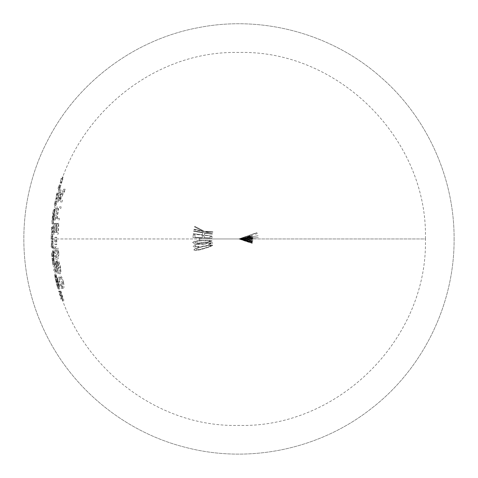 <?xml version="1.0" encoding="UTF-8"?>
<svg xmlns="http://www.w3.org/2000/svg" width="478" height="478" viewBox="0 0 478 478"><rect width="100%" height="100%" fill="white"/><g stroke="black" fill="none" stroke-linecap="round" stroke-linejoin="round"><path stroke-width="0.36" stroke-dasharray="2.39 1.79" d="M199.302 238.946L199.32 240.153L201.268 240.093L201.25 238.946L199.302 238.946L199.302 238.576L201.25 238.594L201.25 238.946L249.988 238.946L251.314 238.731L249.152 238.6L238.946 238.946L252.796 238.289L250.394 238.51L252.88 238.659L252.42 238.946L238.946 238.946L258.138 235.72L238.946 238.946L247.706 235.983L247.819 236.359L249.689 235.809L249.546 235.355L255.073 233.467L255.288 234.16L257.158 233.611L256.853 232.661L238.946 238.946L258.365 237.608L250.096 238.08L252.94 237.488L250.89 237.315L238.713 239L245.292 237.255L245.393 237.691L250.102 236.676L252.551 235.863L252.014 235.63L238.707 238.976L241.336 238.761L238.946 238.946L249.863 239.615L252.952 239.556L249.707 239.066L252.42 238.946L425.414 238.946C427.983 139.307 338.585 49.909 238.946 52.478C139.307 49.909 49.909 139.307 52.478 238.946L201.25 238.946L201.25 238.6L199.302 238.582L199.302 238.946M192.628 242.507L194.642 241.253L199.171 240.589L208.958 240.332L212.513 240.936L209.089 242.065L199.416 243.314L193.674 243.224L192.628 242.507M193.829 250.018L195.55 248.429L199.9 246.989L208.826 245.196L213.17 245.13L210.033 246.803L200.652 249.683L195.627 250.586L193.829 250.018M240.386 238.612L249.074 236.216L252.683 235.732L249.594 236.819L245.393 237.697L245.298 237.267L240.386 238.606M210.834 243.332L207.404 243.206L205.421 243.81L204.859 244.497L202.941 244.82L201.328 244.079L197.145 244.521L195.149 245.465L195.078 246.134L196.398 246.54L198.77 246.379L198.842 246.762L194.337 247.024L193.07 246.266L194.564 244.85L198.28 243.888L203.939 243.786L207.165 242.938L211.939 242.71L212.722 242.955L212.465 243.374L208.115 244.76L210.834 243.332M52.478 238.946L425.414 238.946C427.983 338.585 338.585 427.983 238.946 425.414C139.307 427.983 49.909 338.585 52.478 238.946M246.457 239.353L238.946 238.946L251.183 239.317L238.946 238.946L252.348 243.284L249.869 242.089L252.306 242.657L238.946 238.946L248.076 241.599L250.615 242.746L238.946 238.946L252.635 241.169L250.119 240.655L252.778 240.757L252.468 240.392L238.737 238.922L252.605 242.095L250.108 241.109L252.581 241.462L238.946 238.946L251.016 241.671L238.946 238.946L256.871 232.714L257.17 233.652L255.3 234.196L255.085 233.509L249.558 235.385L249.695 235.833L247.825 236.377L247.712 236.007L238.946 238.946L258.144 235.744L238.743 238.97L250.884 237.327L252.94 237.5L250.096 238.086L258.365 237.62L238.946 238.946L252.42 238.946L249.707 239.06L252.987 239.418L250.926 239.645L238.946 238.946L246.457 239.353M212.095 236.168L193.231 234.118L193.279 233.688L202.457 234.794L202.732 232.84L193.632 231.209L193.709 230.778L212.363 234.25L204.65 233.174L204.393 235.021L212.095 236.168M238.707 238.916L248.656 239.765L252.958 240.643L250.119 240.637L252.635 241.151L238.707 238.916M211.963 238.235L192.993 237.709L193.148 234.985L195.09 235.164L194.952 237.351L202.248 237.626L202.355 235.821L204.297 235.989L204.19 237.697L210.027 237.913L210.111 236.502L212.047 236.67L211.963 238.235M212.501 233.539L193.949 229.542L194.044 229.105L202.971 231.155L194.594 226.871L194.755 226.291L204.285 231.244L212.925 231.776L212.829 232.129L205.498 231.728L212.501 233.539M63.915 300.375L62.385 300.375A186.94 186.94 0 0 1 59.439 291.132L60.939 291.132A185.5 185.5 0 0 0 63.915 300.375M60.742 291.132L59.242 291.132A187.125 187.125 0 0 0 61.608 298.672L63.126 298.672A185.685 185.685 0 0 1 60.742 291.132M62.66 298.672L61.142 298.672A187.567 187.567 0 0 1 58.788 291.132L60.282 291.132A186.127 186.127 0 0 0 62.66 298.672M60.168 291.132L58.675 291.132A187.675 187.675 0 0 0 61.029 298.672L62.546 298.672A186.235 186.235 0 0 1 60.168 291.132M62.307 298.672L60.79 298.672A187.902 187.902 0 0 0 61.369 300.375L62.887 300.375A186.468 186.468 0 0 1 62.307 298.672M58.848 286.92L57.509 281.936L56.034 281.936L54.958 276.828L56.422 276.828L56.763 278.602M57.456 281.721L55.98 281.721L57.802 288.569L59.374 288.694L56.099 275.316A185.96 164.641 0 0 0 56.422 276.828L54.958 276.828A187.4 165.914 180 0 1 54.635 275.316L56.099 275.316L54.635 275.316L55.478 279.511M56.518 281.679L55.107 276.093L56.571 276.093L57.993 281.679L56.518 281.679L57.993 281.679L58.352 283.227L59.397 288.598L57.886 288.694L57.689 287.099L59.176 287.099L57.689 287.099L56.625 282.151M56.04 274.587L56.571 276.093L55.107 276.093L54.576 274.587L56.04 274.587L54.576 274.587A187.788 187.788 0 0 0 57.414 286.991L58.896 286.991A186.348 186.348 0 0 1 56.04 274.587M58.896 286.991L57.414 286.991M56.446 276.29A186.283 186.283 0 0 0 58.919 286.812L57.432 286.812A187.717 187.717 0 0 1 54.982 276.29L56.446 276.29L54.982 276.29L57.432 286.812L58.919 286.812L58.645 285.163L57.157 285.163L58.645 285.163L57.85 281.59L56.374 281.59L57.85 281.59L56.446 276.29M247.712 236.652L246.947 236.837L247.054 237.303L251.028 236.126L247.712 236.652L250.974 236.18L247.048 237.291L246.941 236.819L247.712 236.628M56.368 271.426L54.898 271.426A186.892 186.892 0 0 1 54.612 269.723L56.069 269.723A185.446 185.446 0 0 0 56.368 271.426M55.036 269.723L53.584 269.723A187.902 187.902 0 0 0 53.877 271.426L55.328 271.426A186.468 186.468 0 0 1 55.036 269.723M53.942 251.721A185.446 185.446 0 0 0 54.068 253.424L52.616 253.424A186.892 186.892 0 0 1 52.496 251.721L53.942 251.721M53.046 253.424A186.468 186.468 0 0 1 52.921 251.721L51.481 251.721A187.902 187.902 0 0 0 51.606 253.424L53.058 253.424L51.618 253.424L52.132 259.088L53.572 259.088L53.058 253.424M54.629 266.318L53.572 259.088L52.132 259.088L52.759 264.191L53.183 266.318L54.629 266.318L53.183 266.318M54.104 259.034L52.658 259.034L51.941 253.424L53.381 253.424L54.665 266.24M53.04 262.93L52.807 260.462M54.068 253.424L51.941 253.424L54.068 253.424M53.978 259.01L53.172 253.424L51.732 253.424L52.532 259.01L53.978 259.01L52.532 259.01L52.938 264.615L51.732 253.424L53.172 253.424L53.572 259.022L52.126 259.022L53.572 259.022L54.384 264.615L52.938 264.615L54.384 264.615L53.978 259.01M245.28 238.456L251.267 237.656L240.494 238.791L245.28 238.456L240.398 238.791L246.451 237.907L251.201 237.691L245.286 238.45M53.207 247.825L51.767 247.825A187.388 187.388 0 0 1 51.696 246.122L53.136 246.122A185.948 185.948 0 0 0 53.207 247.825M52.974 246.122L51.534 246.122L52.974 246.122L51.534 246.122L51.6 244.198L53.04 244.198L52.974 246.122M53.034 241.342L53.04 244.198L51.6 244.198L51.594 241.342L53.034 241.342L51.594 241.342L51.367 236.927L52.801 236.927L53.034 241.342M53.154 231.842L52.801 236.927L51.367 236.927L51.714 231.842L53.154 231.842L51.714 231.842L51.57 227.146L53.106 227.289L53.154 231.842M52.855 227.146L51.415 227.146A187.902 187.902 0 0 0 51.319 228.848L52.753 228.848A186.468 186.468 0 0 1 52.855 227.146M52.909 228.848L51.319 228.848L52.909 228.848L51.469 228.848L51.582 232.141L53.016 232.141L52.909 228.848M52.574 236.634L53.016 232.141L51.582 232.141L51.14 236.634L52.574 236.634L51.062 236.634L52.574 236.634M52.484 238.337A186.468 186.468 0 0 1 52.496 236.634L51.062 236.634A187.902 187.902 0 0 0 51.05 238.337L52.484 238.337M52.915 241.641L52.705 238.414L51.182 238.337L51.475 241.641L52.915 241.641L51.475 241.641L51.277 246.122L52.789 245.991L52.915 241.641M52.622 246.122L51.182 246.122A187.902 187.902 0 0 0 51.26 247.825L52.694 247.825A186.468 186.468 0 0 1 52.622 246.122M55.4 209.149A185.948 185.948 0 0 0 55.131 210.852L53.679 210.852A187.388 187.388 0 0 1 53.942 209.149L55.4 209.149M54.612 210.852A186.468 186.468 0 0 1 54.88 209.149L53.422 209.149A187.902 187.902 0 0 0 53.16 210.852L54.623 210.852L53.178 210.852L52.389 216.51L53.835 216.51L54.623 210.852M53.231 223.74L53.835 216.51L52.389 216.51L51.791 223.74L53.231 223.74L51.791 223.74L52.933 216.462L54.378 216.462L53.231 223.74M54.958 210.852L54.378 216.462L52.933 216.462L53.506 210.852L54.958 210.852M54.259 216.438L54.737 210.852L53.285 210.852L52.813 216.438L54.259 216.438L52.813 216.438L51.941 222.037L53.285 210.852L54.737 210.852L53.847 216.45L52.407 216.45L53.847 216.45L53.381 222.037L51.941 222.037L53.381 222.037L54.259 216.438M245.226 239.896L251.267 240.434L246.343 239.615L240.422 239.12L245.226 239.896M240.398 239.12L251.261 240.446L240.398 239.125M56.075 205.253L54.612 205.253A187.388 187.388 0 0 1 54.934 203.55L56.398 203.55A185.948 185.948 0 0 0 56.075 205.253M56.225 203.55L54.761 203.55L56.225 203.55L54.761 203.55L56.046 198.274L57.521 198.274L56.225 203.55M57.963 196.207L57.623 197.814M57.521 198.274L56.046 198.274L56.864 193.088L58.346 193.088L56.727 193.088L58.346 193.088M57.784 194.791A186.468 186.468 0 0 1 58.208 193.088L56.727 193.088A187.902 187.902 0 0 0 56.308 194.791L57.784 194.791M57.993 194.994L56.422 194.791L57.993 194.994L56.518 194.994L55.854 198.573L57.33 198.573L57.993 194.994M56.129 203.287L57.33 198.573L55.854 198.573L54.671 203.287L56.129 203.287L54.48 203.55L56.129 203.287M55.872 203.55L54.408 203.55A187.902 187.902 0 0 0 54.092 205.253L55.55 205.253A186.468 186.468 0 0 1 55.872 203.55M243.87 239.89L251.064 241.617L243.87 239.89M245.811 240.679L238.946 238.946L252.587 241.438L250.108 241.091L252.575 241.856L251.984 242.047L245.811 240.679M59.774 189.198L58.286 189.198A187.388 187.388 0 0 1 58.764 187.496L60.258 187.496A185.948 185.948 0 0 0 59.774 189.198M60.079 187.496L58.585 187.496L60.079 187.496M58.68 186.838L60.15 182.512L61.662 182.512L60.15 182.512L61.148 178.939L62.666 178.939L60.957 178.736A187.902 187.902 0 0 1 61.543 177.033L63.204 177.033L61.68 177.033L60.371 182.22L61.883 182.22L60.264 186.994M58.585 187.496L59.392 185.225M62.917 178.802L62.062 181.658M58.513 187.233L60.007 187.233L58.513 187.233L60.007 187.233L62.361 180.224L62.469 178.736A186.468 186.468 0 0 1 63.06 177.033L63.204 177.033M59.72 187.496L58.226 187.496A187.902 187.902 0 0 0 57.754 189.198L59.242 189.198A186.468 186.468 0 0 1 59.72 187.496M243.768 240.32L250.777 242.681L243.768 240.32M245.632 241.282L238.946 238.946L252.318 242.627L249.875 242.065L252.264 243.051L251.673 243.2L245.632 241.282M62.881 288.33L63.825 287.816L64.136 286.555L63.562 281.99L62.038 281.99L62.612 286.495L62.295 287.816L61.363 288.33L62.881 288.33L60.658 288.132L59.846 287.224L57.975 281.99L59.463 281.99L61.345 287.218L62.881 288.33M58.788 276.965L59.463 281.99L57.975 281.99L57.3 277.103M63.562 281.99L62.02 277.604L60.533 275.675L59.762 275.436M61.686 286.394L60.64 284.745L59.75 281.93L58.256 281.93L59.553 285.617M57.844 279.63L58.256 281.93L59.75 281.93L59.284 278.375M60.12 277.138L61.315 277.861L59.81 277.861L58.621 277.138L60.12 277.138M61.315 277.861L63.048 281.93L61.525 281.93L59.81 277.861L61.315 277.861M63.048 281.93L63.347 285.91L62.929 286.507L60.897 286.627L61.405 286.507L61.931 285.294L61.525 281.93L63.048 281.93M211.204 245.459L208.641 246.881L201.244 249.044L197.647 249.761L195.687 249.426L196.715 248.446L200.891 247.066L208.241 245.561L211.204 245.459M193.793 249.815L195.43 250.49L200.646 249.594L210.009 246.75L213.158 245.083L208.82 245.148L199.9 246.917L195.544 248.351L193.793 249.815M211.246 245.698L209.418 245.465L202.08 246.839L197.3 248.261L195.711 249.51L197.121 249.886L200.174 249.397L207.494 247.341L211.246 245.698M56.529 271.301A185.261 185.261 0 0 0 56.84 273.004L58.322 273.004A183.809 183.809 0 0 1 58.011 271.301L56.529 271.301L58.011 271.301L56.864 267.333L55.394 267.333L56.374 271.008M56.243 264.262L56.942 269.323L58.322 273.004L56.84 273.004L56.237 271.952L55.107 267.357L56.577 267.357L55.107 267.357L54.994 261.878M55.113 261.813L56.577 261.813L55.113 261.813M55.43 262.093L56.111 264.029L57.587 264.029L56.577 261.813M57.635 261.974L57.587 264.029L56.111 264.029L56.165 261.974L57.635 261.974L56.165 261.974L56.386 261.119L58.214 260.839L57.635 261.974M60.371 273.733L58.872 273.733A183.403 183.403 0 0 1 58.555 272.03L60.049 272.03A181.933 181.933 0 0 0 60.371 273.733L60.963 271.665L60.395 266.15L58.842 261.37L58.214 260.839L56.739 260.839L58.023 262.804L59.117 267.405L60.616 267.405L59.117 267.405M60.395 270.548L60.049 272.03L58.555 272.03L58.902 270.548L60.395 270.548L58.902 270.548L58.621 267.375L60.114 267.375L60.395 270.548M58.465 262.541L59.374 264.077L60.114 267.375L58.621 267.375L57.886 264.089L56.984 262.541L58.465 262.541L56.745 262.775L56.99 268.385L58.471 268.385L58.071 263.557M58.089 268.385L56.607 268.385L58.089 268.385L56.607 268.385L55.328 263.515L56.798 263.515L57.133 264.029L58.089 268.385M56.864 267.333L56.798 263.515L55.328 263.515L55.394 267.333L56.864 267.333M210.774 243.2L208.109 244.712L212.459 243.338L212.65 242.86L211.348 242.633L207.165 242.908L203.933 243.75L197.677 243.941L194.57 244.796L193.064 246.206L194.313 246.959L198.83 246.696L198.758 246.319L196.117 246.463L195.066 246.074L195.138 245.417L197.133 244.479L201.274 244.037L202.935 244.772L204.853 244.449L205.409 243.774L207.01 243.248L210.774 243.2M57.205 259.136L55.735 259.136L54.45 258.06L53.44 252.796L54.892 252.796L55.908 258.054L57.205 259.136L57.946 258.885L58.627 257.66L58.89 252.796L57.408 252.796L57.402 256.28M56.231 246.248L55.107 247.455L54.892 252.796L53.44 252.796L53.656 247.455L54.767 246.248L56.231 246.248M56.948 249.6L57.408 252.796L58.89 252.796L57.91 247.921M57.019 257.433L55.998 256.71L55.179 252.737L53.727 252.737L54.056 255.174L54.54 256.716L55.55 257.433L57.019 257.433L55.55 257.433L56.559 256.74L56.918 252.737L56.207 249.259L54.845 247.951L53.954 248.763L53.727 252.737L55.179 252.737L55.406 248.775L56.308 247.951L54.845 247.951L56.308 247.951L57.36 248.668L55.89 248.668L57.36 248.668L57.981 250.155L58.4 252.737L56.918 252.737L58.4 252.737L58.388 255.18L58.047 256.722L57.019 257.433M210.517 240.978L207.715 241.958L200.109 242.848L195.938 242.902L194.564 242.31L195.741 241.533L200.091 240.882L207.56 240.613L210.517 240.978M192.634 242.37L193.668 243.188L197.82 243.392L207.536 242.304L212.513 240.918L208.958 240.32L199.183 240.577L194.654 241.235L192.634 242.37M210.523 241.181L208.94 240.679L201.298 240.81L196.356 241.396L194.57 242.334L195.92 242.932L200.085 242.884L207.733 241.976L210.523 241.181M56.416 244.545L54.952 244.545A184.078 184.078 0 0 1 54.874 237.243L56.338 237.243A182.614 182.614 0 0 0 56.416 244.545M56.751 237.243L55.287 237.243A183.672 183.672 0 0 0 55.275 238.946A183.672 183.672 0 0 0 55.364 244.545L56.828 244.545A182.202 182.202 0 0 1 56.751 237.243M54.51 234.083L53.058 234.083A185.954 185.954 0 0 1 53.65 223.375L55.101 223.375A184.502 184.502 0 0 0 54.51 234.083M55.4 223.375L53.942 223.375A185.661 185.661 0 0 0 53.405 232.38L54.856 232.38A184.209 184.209 0 0 1 55.4 223.375M55.872 232.38L54.408 232.38A184.651 184.651 0 0 1 54.952 223.375L56.416 223.375A183.194 183.194 0 0 0 55.872 232.38M56.798 223.375L55.328 223.375A184.275 184.275 0 0 0 54.785 232.38L56.249 232.38A182.811 182.811 0 0 1 56.798 223.375M57.874 232.38L56.392 232.38A182.668 182.668 0 0 1 56.942 223.375L58.424 223.375A181.192 181.192 0 0 0 57.874 232.38M58.908 223.375L57.426 223.375A182.19 182.19 0 0 0 56.822 234.083L58.304 234.083A180.708 180.708 0 0 1 58.908 223.375M193.148 235.021L192.993 237.721L211.963 238.241L212.047 236.688L210.111 236.52L210.027 237.924L204.19 237.709L204.291 236.013L202.355 235.845L202.248 237.638L194.952 237.363L195.084 235.194L193.148 235.021M55.424 219.97L53.966 219.97A185.954 185.954 0 0 1 54.151 218.267L55.609 218.267A184.502 184.502 0 0 0 55.424 219.97M56.924 218.267L55.454 218.267A184.651 184.651 0 0 1 56.816 208.539L58.292 208.539A183.194 183.194 0 0 0 56.924 218.267M56.972 208.539L55.502 208.539A185.954 185.954 0 0 1 55.789 206.837L57.264 206.837A184.502 184.502 0 0 0 56.972 208.539M61.112 206.837L59.607 206.837A182.19 182.19 0 0 0 59.314 208.539L60.814 208.539A180.708 180.708 0 0 1 61.112 206.837M58.68 208.539L57.199 208.539A184.275 184.275 0 0 0 55.836 218.267L57.306 218.267A182.811 182.811 0 0 1 58.68 208.539M59.421 218.267L57.934 218.267A182.19 182.19 0 0 0 57.748 219.97L59.236 219.97A180.708 180.708 0 0 1 59.421 218.267M193.273 233.73L193.226 234.16L212.095 236.192L204.387 235.051L204.644 233.222L212.357 234.286L193.698 230.844L193.626 231.274L202.726 232.888L202.457 234.823L193.273 233.73M58.191 201.967L56.709 201.967A185.954 185.954 0 0 1 57.061 200.264L58.543 200.264A184.502 184.502 0 0 0 58.191 201.967M59.774 200.264L58.286 200.264A180.744 133.446 0 0 1 58.925 192.359L60.425 192.359A179.256 132.346 180 0 0 59.774 200.264M61.076 189.927A184.502 184.502 0 0 0 60.425 192.359L58.925 192.359A185.954 185.954 0 0 1 59.571 189.927L61.076 189.927L59.571 189.927A180.272 133.123 180 0 0 58.752 199.254L60.252 199.254A178.778 132.018 0 0 1 61.076 189.927M65.217 189.198A186.42 129.179 0 0 0 60.252 199.254L58.752 199.254A187.86 130.177 180 0 1 63.682 189.198L65.217 189.198L63.682 189.198A182.19 182.19 0 0 0 63.054 191.469L64.584 191.469A180.708 180.708 0 0 1 65.217 189.198M60.288 200.264A186.45 129.191 180 0 1 64.584 191.469L63.054 191.469A187.884 130.183 0 0 0 58.794 200.264L60.288 200.264M62.062 201.967A180.708 180.708 0 0 1 62.427 200.264L60.909 200.264A182.19 182.19 0 0 0 60.551 201.967L62.062 201.967M194.026 229.189L193.937 229.619L212.495 233.581L205.486 231.782L212.812 232.183L212.907 231.83L204.267 231.31L194.725 226.393L194.564 226.966L202.953 231.221L194.026 229.189M454.1 238.946C454.506 304.45 422.821 369.124 370.814 408.953C319.304 449.416 248.787 464.024 185.44 447.342C121.896 431.443 67.135 384.671 41.49 324.395C16.055 266.509 18.224 197.444 47.244 141.267C76.623 82.724 134.21 39.483 198.633 27.605C262.9 14.932 332.365 33.938 381.229 77.556C427.153 117.636 454.405 178.001 454.1 238.946C454.506 304.45 422.821 369.124 370.814 408.953C319.304 449.416 248.787 464.024 185.44 447.342C121.896 431.443 67.135 384.671 41.49 324.395C16.055 266.509 18.224 197.444 47.244 141.267C76.623 82.724 134.21 39.483 198.633 27.605C262.9 14.932 332.365 33.938 381.229 77.556C427.153 117.636 454.405 178.001 454.1 238.946"/><path stroke-width="0.72" d=""/></g></svg>
